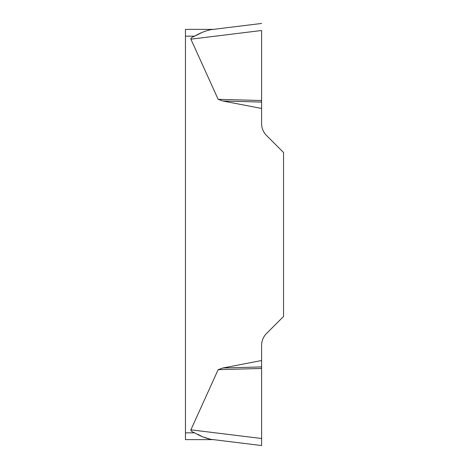 <?xml version="1.0" encoding="UTF-8"?>
<svg xmlns="http://www.w3.org/2000/svg" width="469" height="469" viewBox="0 0 469 469"><rect width="100%" height="100%" fill="white"/><g stroke="black" fill="none" stroke-linecap="round" stroke-linejoin="round"><path stroke-width="0.35" stroke-dasharray="2.35 1.76" d="M261.602 360.532L222.886 367.989L218.149 369.666L190.895 429.827L261.602 438.509L261.602 345.442A16.937 16.937 0 0 1 266.562 333.465L283.546 316.481L283.546 152.519L266.562 135.535A16.937 16.937 0 0 1 261.602 123.558L261.602 30.491L190.895 39.173A67.436 6.777 173 0 1 194.629 36.154L185.454 36.154L185.454 439.623M198.153 434.487L194.629 432.846A67.436 6.777 -173 0 1 190.895 429.827M190.895 39.173L218.149 99.334L222.886 101.011L261.602 108.468M202.884 32.08L210.681 29.699L213.319 29.377L185.454 29.377L185.454 36.154M261.602 102.084L222.886 101.011M261.602 100.536L218.149 99.334M261.602 366.916L222.886 367.989M261.602 368.464L218.149 369.666M261.602 30.52L261.602 100.536L261.602 30.52M194.629 432.846L185.454 432.846"/><path stroke-width="0.7" d="M190.895 429.827L218.149 369.666L222.886 367.989L261.602 360.532L261.602 445.55L261.602 438.509L190.895 429.827A67.436 6.777 -173 0 0 194.629 432.846C199.987 435.959 205.34 438.11 210.681 439.301L202.884 436.926L198.153 434.487M261.602 30.52L261.602 123.558A16.937 16.937 0 0 0 266.562 135.535L283.546 152.519L283.546 316.481L266.562 333.465A16.937 16.937 0 0 0 261.602 345.442L261.602 360.532M261.602 108.468L222.886 101.011L218.149 99.334L190.895 39.173A67.436 6.777 173 0 1 194.629 36.154L202.884 32.08M185.454 439.623L213.319 439.623L185.454 439.623L185.454 29.377L213.319 29.377L210.681 29.699C205.34 30.89 199.987 33.041 194.629 36.154L185.454 36.154M210.681 439.301L261.602 445.55L210.681 439.301M261.602 102.084L222.886 101.011M261.602 100.536L218.149 99.334M210.681 29.699L261.602 23.45L210.681 29.699M261.602 366.916L222.886 367.989M261.602 368.464L218.149 369.666M185.454 432.846L194.629 432.846M261.602 30.491L190.895 39.173"/></g></svg>
